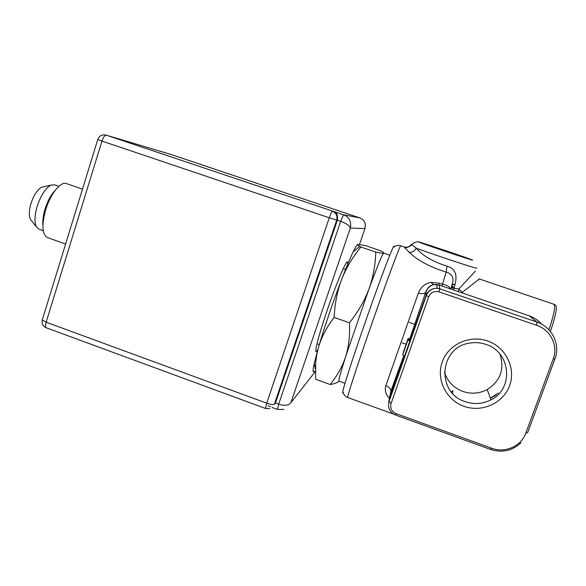 <?xml version="1.0" encoding="UTF-8"?>
<svg xmlns="http://www.w3.org/2000/svg" width="586" height="586" viewBox="0 0 586 586"><rect width="100%" height="100%" fill="white"/><g stroke="black" fill="none" stroke-linecap="round" stroke-linejoin="round"><path stroke-width="0.88" d="M409.892 338.986L425.575 292.648C424.008 293.872 421.612 293.989 418.389 293L385.888 385.588C384.504 390.32 385.683 394.576 389.426 398.363M491.691 448.253C504.978 453.374 521.262 446.254 525.774 433.193L553.257 358.881C558.436 345.791 550.51 329.75 536.725 325.347L439.031 291.879C434.211 290.744 430.761 292.385 428.681 296.809L391.074 403.542C389.954 408.171 391.602 411.533 396.011 413.628L491.691 448.253L490.467 449.411C502.048 453.066 512.237 450.854 521.049 442.774M487.596 340.979C505.784 347.124 516.156 368.191 509.593 385.683C503.293 403.278 481.853 412.837 463.995 406.296C446.049 400.004 435.896 379.31 442.225 361.95C448.283 344.502 469.496 334.569 487.596 340.979M428.681 296.809L426.059 295.417L426.051 291.945C427.355 288.166 429.912 285.719 433.728 284.62L438.863 285.008M541.281 323.963C538.036 320.212 534.051 317.517 529.341 315.876L438.914 285.001L439.844 288.854L437.288 288.305C431.889 288.158 428.146 290.531 426.059 295.417L388.774 401.337L391.074 403.542M396.011 413.628L395.345 414.969C389.778 412.339 387.632 407.959 388.921 401.82L426.293 295.652C428.329 290.685 431.992 288.239 437.288 288.305L436.533 284.488L433.545 284.62L436.57 284.496M390.342 394.129L404.062 355.497M385.888 385.588C388.877 386.797 390.547 388.599 390.899 390.987L388.774 401.337M409.724 338.928L425.575 292.648C427.091 288.151 429.75 285.47 433.545 284.62L430.857 282.401C424.931 283.595 420.777 287.133 418.389 293M402.663 354.999L404.67 355.709L409.87 340.927L407.9 339.961L402.663 354.999L407.116 341.477M409.695 340.591L410.141 339.074L408.054 338.583L403.424 352.589M536.725 325.347L536.82 322.029L439.844 288.854L439.031 291.879M450.312 288.876L450.363 288.583C449.125 286.408 446.503 284.964 442.496 284.269L439.324 283.192L430.857 282.401M393.492 414.082L347.732 397.513C346.582 398.546 356.076 369.041 369.59 330.101C385.28 284.789 400.502 243.813 400.736 245.783L404.106 246.926L409.211 252.346C417.767 260.506 430.073 267.091 446.144 272.102C452.092 273.757 454.135 277.705 452.289 283.954L450.854 289.066M442.012 286.049L446.144 272.102L447.037 266.183C432.937 261.737 422.674 255.738 416.25 248.186L411.965 244.728M452.106 286.627L452.546 288.122M496.276 394.898L490.526 398.312M453.439 289.945L454.992 284.62L452.297 283.932M454.992 284.62C457.6 274.482 454.948 268.337 447.037 266.183M461.321 292.641L462.332 292.341L458.853 289.015L451.22 287.792M475.473 271.062L458.853 289.015L458.552 291.696M479.267 278.995L462.332 292.341L462.662 293.095M452.363 283.924L452.092 284.679L454.714 284.532M409.211 252.346C412.185 252.485 414.529 251.094 416.25 248.186C432.842 254.412 480.322 270.087 476.528 268.095M452.092 284.679L452.319 288.056M550.357 331.427L550.357 331.434C555.711 315.993 557.425 307.262 555.499 305.211L553.873 304.259C555.616 306.427 553.96 314.931 548.892 329.764M452.018 391.565L452.81 390.532M451.425 392.041L452.897 390.855L452.48 393.243M343.118 392.627C342.532 393.609 342.422 393.206 342.803 391.426C343.989 385.566 352.457 359.159 363.386 327.596C376.329 290.129 389.829 253.863 393.038 247.614C393.924 245.82 394.268 245.556 394.085 246.816M406.75 342.598L407.05 341.455M406.091 344.575L406.647 342.561M405.549 346.194L405.944 344.524M404.86 348.274L405.38 346.136M404.421 349.593L404.662 348.201M404.098 350.567L404.215 349.52M403.901 350.494L403.19 352.508M410.127 339.177L408.164 338.378M409.951 339.785L407.973 339.089L408.149 338.481M407.849 340.122L407.973 339.089M407.9 339.961L403.871 351.432L407.658 340.048M409.87 340.927L407.863 340.224M485.904 344.4C510.758 351.842 514.134 388.672 491.09 399.762C482.769 404.025 474.147 404.662 465.225 401.666C435.962 392.759 439.258 347.198 469.65 343.118C475.158 342.158 480.579 342.583 485.904 344.4M444.408 372.066C447.389 381.376 453.542 387.829 462.867 391.426C471.254 394.232 479.355 393.624 487.164 389.602C500.466 380.988 504.736 369.165 499.961 354.134M82.494 189.131L66.284 183.528C60.68 181.125 50.301 194.134 45.627 210.03C41.547 225.361 42.141 234.539 47.4 237.572L65.61 244.025M42.917 225.214C42.47 220.732 43.166 215.384 45.005 209.187C47.598 201.035 50.982 194.772 55.143 190.421M58.812 186.326L54.359 184.788L50.85 185.161C45.4 188.26 40.837 195.35 37.152 206.44C34.581 215.494 34.303 222.262 36.325 226.745L38.859 229.155L43.225 230.701M43.584 186.78L41.599 187.22C37.321 189.63 33.768 195.101 30.948 203.628C28.97 210.594 28.78 215.838 30.384 219.34L31.556 220.805M314.492 371.143C312.682 373.399 312.58 370.85 314.184 363.496L318.601 346.971C324.058 328.307 333.463 300.728 341.645 279.456C346.341 267.267 350.201 258.023 353.226 251.731C355.255 247.548 356.691 245.146 357.533 244.523M334.115 317.385C326.644 327.31 321.472 337.17 318.601 346.971L316.792 354.523L315.715 362.39L315.605 379.252L330.174 384.519C337.309 375.685 342.466 366.389 345.645 356.61C348.758 346.839 350.047 335.566 349.498 322.791C358.361 311.43 364.858 300.142 368.997 288.905C373.099 277.639 375.355 265.363 375.773 252.075C380.475 253.093 383.098 253.445 383.64 253.145C384.086 252.874 383.171 252.141 380.9 250.947L366.06 245.702L357.834 244.377C357.042 244.53 357.687 245.204 359.782 246.398L360.873 247.006C352.376 257.51 345.967 268.322 341.645 279.456C337.382 290.583 334.87 303.226 334.115 317.385L349.498 322.791M360.873 247.006L375.773 252.075M339.045 381.156C337.558 382.643 334.606 383.764 330.174 384.519M389.785 255.188L383.64 253.145C382.255 254.39 377.377 266.308 368.997 288.905L345.645 356.61C340.576 372.623 338.364 380.797 339.008 381.149L345.015 383.31M365.041 228.21L364.924 228.562C366.133 223.42 364.448 219.867 359.877 217.926L171.757 154.726L106.322 135.168C104.791 135.146 103.334 137.117 101.957 141.079L97.745 139.549M317.759 349.864L316.132 351.629C314.455 351.768 319.209 333.581 326.981 310.851C335.91 284.525 346.062 260.543 347.469 261.927L347.666 264.33M42.412 319.48L42.258 319.971L46.155 322.205C45.269 325.377 45.334 327.252 46.367 327.83L265.517 408.471L266.725 403.175C270.747 404.552 273.288 404.919 274.358 404.289L336.686 220.124L329.288 217.78C330.724 213.678 331.72 211.473 332.284 211.15C336.196 212.923 337.661 215.912 336.686 220.124L337.346 220.204L275.464 403.022L274.358 404.289M283.844 409.446L277.412 409.416L278.68 404.201L340.664 221.325L337.346 220.204C338.034 215.289 336.804 212.366 333.668 211.443L343.543 214.762C349.263 217.23 351.527 221.662 350.333 228.049C349.791 225.735 346.568 223.493 340.664 221.325L343.543 214.762L359.877 217.926L171.427 154.631M275.464 403.022L278.68 404.201C284.547 406.047 288.627 405.534 290.905 402.663L350.333 228.049L364.924 228.562L359.496 244.428M171.771 154.733L106.205 135.132L333.668 211.443M525.774 433.193L527.671 432.607L554.869 359.115M438.914 285.001L436.533 284.488L438.914 285.001M553.257 358.881L554.971 358.83C560.655 344.465 551.961 326.849 536.82 322.029L529.378 315.905C534.176 317.575 538.219 320.3 541.508 324.087M438.885 284.986L529.341 315.876M439.324 283.192L438.833 284.957M404.032 246.918L404.633 247.087C407.468 247.534 409.695 246.647 411.313 244.435M454.062 287.235L452.289 286.635M472.602 260.118C475.942 261.781 416.602 241.806 418.609 241.945C417.774 241.161 471.737 259.312 472.602 260.118M315.334 371.531L290.905 402.663M46.155 322.205L101.957 141.079L329.288 217.78L266.725 403.175L46.155 322.205M270.607 406.721L268.029 405.776M490.467 449.411L395.345 414.969M390.144 395.052L390.899 390.987M390.899 390.994L403.893 355.438M404.106 246.926L404.633 247.087M498.312 393.008L490.475 398.172M478.872 278.833L553.873 304.259M471.291 259.569C462.522 256.185 417.986 241.278 418.243 241.835L416.529 241.864C413.357 243.065 411.782 244.106 411.812 244.977C408.039 247.504 405.644 248.208 404.633 247.094M400.736 245.783C398.363 244.904 395.792 245.512 393.038 247.614M347.732 397.513C345.315 396.759 343.667 394.73 342.803 391.426M406.01 344.216L402.143 342.854M414.976 324.395L409.284 322.41M487.164 389.602L491.09 399.762M345.594 269.399L343.286 268.608M319.297 344.605L316.997 343.784M30.384 219.34L36.325 226.745M41.599 187.22L50.85 185.161M43.269 216.688L43.906 216.908M50.081 197.292L50.718 197.511M353.226 251.731L359.782 246.398M314.184 363.496L315.356 368.916M46.367 327.83C42.954 326.27 41.584 323.655 42.258 319.971L97.73 139.585C99.32 135.769 102.14 134.282 106.205 135.132M277.405 409.416L272.065 407.453M265.517 408.471L269.758 408.559M360.441 218.139L359.885 217.926"/></g></svg>
